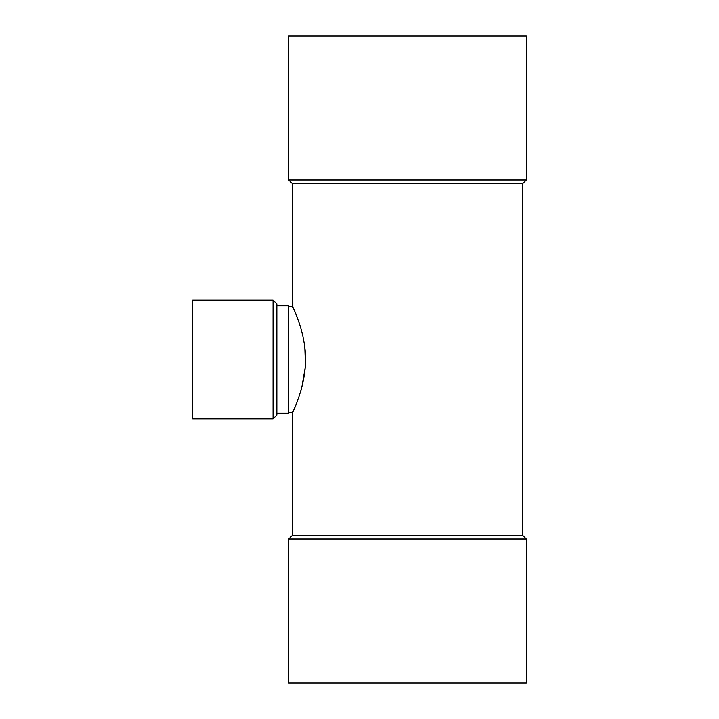 <?xml version="1.0" encoding="UTF-8"?>
<svg xmlns="http://www.w3.org/2000/svg" width="719" height="719" viewBox="0 0 719 719"><rect width="100%" height="100%" fill="white"/><g stroke="black" fill="none" stroke-linecap="round" stroke-linejoin="round"><path stroke-width="1.08" d="M273.049 300.102L192.674 300.102L192.674 418.898L273.049 418.898L273.049 300.102L276.842 303.885L276.842 415.115L273.049 418.898M292.831 307.112L292.516 183.821L522.542 183.821L522.542 535.179L292.516 535.179L292.633 412.32M288.723 306.42L292.516 306.42C292.148 306.276 301.962 324.008 304.829 347.771C309.359 380.216 292.076 413.38 292.516 412.58L288.723 412.58M293.613 410.163L295.347 406.127M296.83 402.442L298.834 396.987M300.857 390.633L301.216 389.356M301.908 386.795L305.162 367.733M305.395 364.057L304.811 347.663M299.302 323.397L296.246 315.084M294.943 311.902L294.475 310.806M276.842 305.782L288.723 305.782L288.723 413.218L276.842 413.218M522.542 183.821L526.326 180.029L288.723 180.029L292.516 183.821M526.326 538.971L288.723 538.971L288.723 683.05L526.326 683.05L526.326 538.971L522.542 535.179M526.326 180.029L526.326 35.95L288.723 35.95L288.723 180.029M292.516 535.179L288.723 538.971"/></g></svg>
